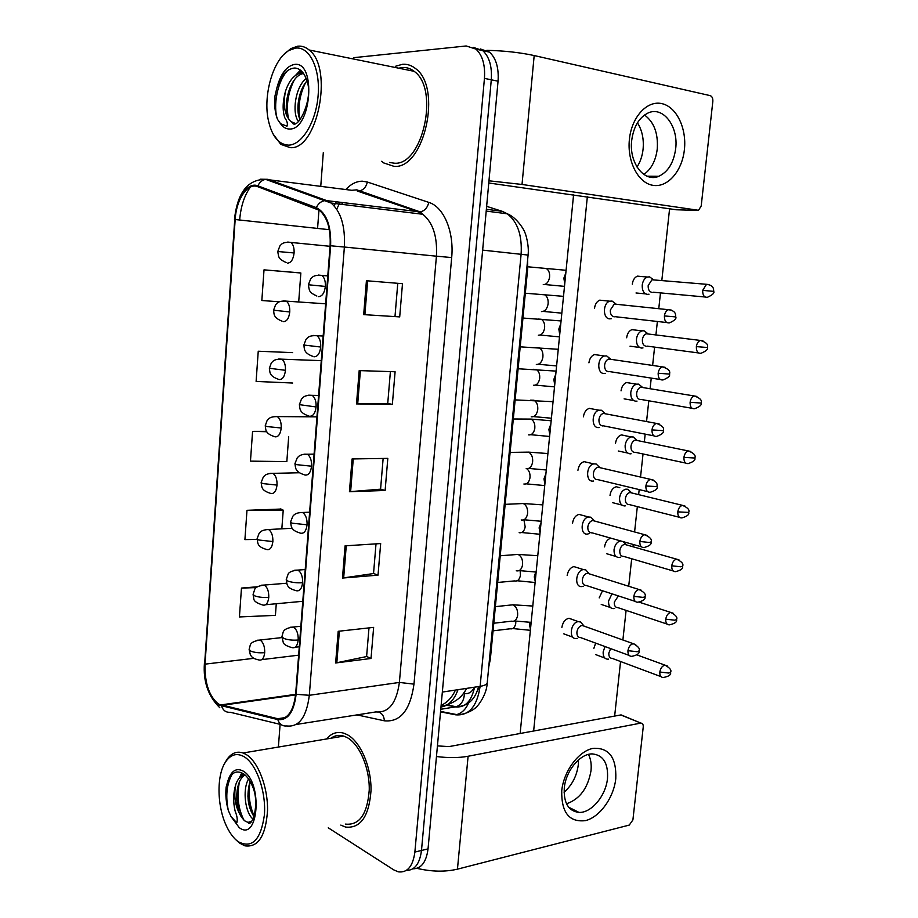 <?xml version="1.0" encoding="UTF-8"?>
<svg xmlns="http://www.w3.org/2000/svg" width="918" height="918" viewBox="0 0 918 918"><rect width="100%" height="100%" fill="white"/><g stroke="black" fill="none" stroke-linecap="round" stroke-linejoin="round"><path stroke-width="1.38" d="M527.632 259.714L527.666 268.756L490.361 659.067L488.732 667.03M340.808 825.098L345.627 827.084C360.544 828.587 369.002 816.469 371.01 790.696C371.526 767.058 360.522 741.652 347.256 734.675L343.791 733.195C337.158 731.279 331.387 733.207 326.452 738.99C331.387 733.207 337.158 731.279 343.791 733.195L347.256 734.675C360.522 741.652 371.526 767.058 371.01 790.696C369.002 816.469 360.544 828.587 345.627 827.084L340.808 825.098M393.994 166.342C424.105 169.669 442.809 87.176 415.269 68.368C411.298 65.258 407.007 63.916 402.382 64.317L395.647 66.222L402.382 64.317C407.007 63.916 411.298 65.258 415.269 68.368C442.809 87.176 424.105 169.669 393.994 166.342L383.621 162.899L393.994 166.342M218.771 704.232C209.235 696.693 204.645 683.325 205.024 664.15L235.169 219.528C236.236 199.424 247.608 182.407 257.763 186.687L319.487 210.36C327.336 217.256 330.87 229.041 330.101 245.737L295.653 694.054C293.485 711.519 287.518 719.735 277.764 718.725L218.771 704.232M218.713 705.013L277.787 719.586C287.782 720.63 293.898 712.207 296.124 694.306L330.618 245.772C331.283 225.667 326.521 212.953 316.331 207.629L257.901 185.838C247.493 181.466 235.846 198.919 234.744 219.505L204.634 663.932C204.244 683.589 208.937 697.278 218.713 705.013M412.893 868.818C421.247 868.772 426.296 862.14 428.04 848.886L498.049 81.197L491.279 79.797C492.151 66.463 489.317 56.744 482.776 50.639L473.539 47.449L482.776 50.639C489.317 56.744 492.151 66.463 491.279 79.797L421.488 850.458L491.279 79.797L484.44 78.374C485.324 64.994 482.489 55.241 475.96 49.113L466.195 45.969L353.728 57.673M406.33 870.436C414.695 870.436 419.744 863.781 421.488 850.458C419.744 863.781 414.695 870.436 406.33 870.436M298.522 272.738L264.017 269.846L261.837 300.519L279.324 301.804M292.601 352.627L258.245 351.227L256.111 381.429L292.67 383.024M281.011 509.054L246.976 510.316L244.911 539.612L257.097 539.428M381.636 161.304L383.621 162.899L381.636 161.304M323.308 152.595L320.761 186.239M319.866 198.139L319.797 199.045M318.971 209.993L317.571 228.433M280.105 724.348L278.383 747.057M328.265 827.818L393.719 869.862L398.263 871.836C407.374 872.984 412.905 866.397 414.879 852.053L484.44 78.374M366.42 280.736L402.486 283.696L399.697 316.894L363.689 314.622L366.42 280.736M345.076 545.843L380.672 543.559L378.021 575.161L342.483 578.053L345.076 545.843M338.191 631.297L373.637 627.384L371.021 658.47L335.644 662.98L338.191 631.297M359.19 370.597L395.096 371.756L392.353 404.402L356.505 403.909L359.19 370.597M352.076 458.954L387.821 458.369L385.124 490.476L349.437 491.704L352.076 458.954M257.556 586.751L241.468 588.082L239.426 616.942L275.411 615.37L276.272 603.746M266.61 431.357L252.576 431.38L250.465 461.123L286.829 461.628L288.677 436.773M385.124 490.476L380.58 489.122M383.139 458.438L380.58 489.179L349.437 491.704M392.353 404.402L387.74 403.404M390.391 371.606L387.74 403.438L356.505 403.909M371.021 658.47L366.615 656.45M368.99 627.901L366.603 656.554L335.644 662.98M378.021 575.161L373.534 573.463M376.013 543.858L373.534 573.543L342.483 578.053M399.697 316.894L363.689 314.622M252.576 431.38L266.84 431.735M246.976 510.316L283.226 510.167L281.849 528.653M283.226 510.167L280.69 508.893M241.468 588.082L256.466 587.589M258.245 351.227L292.268 352.615M264.017 269.846L300.852 273.002L298.729 301.54M300.852 273.002L298.189 272.692M397.769 283.306L395.015 316.262M402.44 67.519L400.455 68.54L402.44 67.519M334.267 736.362L332.844 737.911L334.267 736.362M498.049 81.197C498.933 67.932 496.087 58.247 489.535 52.154L480.321 48.964M605.008 646.559L603.16 651.849C602.977 656.588 604.583 659.044 607.968 659.216L608.588 659.124M610.619 648.613L608.829 653.1C608.691 656.531 609.85 658.309 612.306 658.424L660.994 676.646M583.182 625.043L580.601 622.002L578.294 621.658C570.422 622.197 568.437 639.662 576.378 638.492L577.238 638.331M584.64 626.317L582.058 625.433C579.292 626.133 577.571 628.36 576.906 632.1C576.791 635.692 578.053 637.54 580.669 637.62L629.174 655.429M611.973 593.831L608.577 601.003C608.404 605.983 610.103 608.519 613.672 608.611L614.624 608.404M618.353 595.908L614.28 602.162C614.153 605.765 615.381 607.601 617.963 607.659L667.065 624.068M620.511 540.886C617.022 541.907 614.865 544.833 614.05 549.653C613.878 554.713 615.576 557.341 619.157 557.536L620.717 557.134M625.571 544.363L623.965 541.861M626.925 545.028L624.527 544.351C621.979 545.051 620.396 547.174 619.788 550.708C619.661 554.369 620.889 556.274 623.471 556.411M630.987 492.484L627.935 489.294L625.835 489.156C622.438 490.189 620.35 493.069 619.57 497.797C619.398 502.915 621.096 505.634 624.676 505.956L625.238 505.887M632.33 493.092L629.886 492.496C627.442 493.23 625.927 495.318 625.353 498.749C625.227 502.444 626.455 504.418 629.037 504.659M636.449 440.066L633.259 436.979L631.136 436.922C627.889 438.001 625.892 440.824 625.147 445.414C624.963 450.589 626.673 453.4 630.253 453.859L631.102 453.756M637.769 440.617L635.313 440.112C632.961 440.892 631.515 442.935 630.976 446.263C630.838 450.015 632.066 452.046 634.659 452.379M588.495 572.901L585.73 569.871L583.469 569.596C575.563 570.273 574.002 587.772 581.943 586.556L583.309 586.212M589.93 574.037L587.336 573.222C584.64 573.934 582.964 576.125 582.333 579.786C582.23 583.504 583.515 585.409 586.223 585.512M593.854 520.208L590.905 517.201L588.61 517.006C580.842 517.936 579.625 535.068 587.382 534.104L589.425 533.519M595.243 521.206L592.603 520.495C590.01 521.24 588.415 523.398 587.818 526.943C587.704 530.707 589 532.681 591.708 532.876M599.236 466.952L596.126 463.992L593.808 463.888C586.189 465.036 585.305 481.835 592.879 481.112L593.648 481.021M600.613 467.836L597.939 467.216C595.438 468.008 593.912 470.119 593.361 473.55C593.235 477.36 594.531 479.414 597.239 479.701M615.783 778.659C613.809 797.616 599.81 817.181 585.386 820.646C569.206 822.459 561.323 812.51 561.736 790.8C563.663 771.097 578.627 751.062 593.085 748.342C608.99 747.447 616.552 757.557 615.783 778.659M564.283 788.057C563.572 803.009 568.471 811.133 578.994 812.419C591.467 813.107 605.983 795.573 607.498 778.418C608.324 763.145 603.229 754.975 592.202 753.896C580.061 753.621 565.729 770.936 564.283 788.057M591.008 770.707C587.922 788.16 579.763 799.188 566.498 803.789C579.763 799.188 587.922 788.16 591.008 770.707C591.64 764.361 590.79 758.934 588.472 754.412C590.79 758.934 591.64 764.361 591.008 770.707M416.979 868.348C431.54 871.767 445.035 872.043 457.451 869.162L629.255 825.087L632.904 819.923L643.243 726.964C643.38 724.531 642.589 723.246 640.902 723.109L620.786 714.95L448.959 746.609L437.438 745.886M436.463 756.524C448.271 758.038 458.816 757.947 468.1 756.26L640.557 723.154M620.786 714.95L622.679 715.558M684.392 149.691C682.154 171.115 667.73 187.788 653.065 185.344C638.354 183.233 626.983 161.729 629.404 139.387C631.595 116.999 647.064 100.2 661.763 103.608C676.509 106.695 686.848 128.325 684.392 149.691M631.687 140.523C628.864 162.979 644.367 182.82 658.768 176.29C668.075 171.93 673.709 162.738 675.671 148.739C678.666 126.5 663.083 105.719 647.993 113.029C639.008 117.584 633.569 126.741 631.687 140.523M657.254 148.991C655.739 160.73 651.275 169.21 643.839 174.443C651.275 169.21 655.739 160.73 657.254 148.991C658.286 133.408 654.052 122.083 644.528 115.002C654.052 122.083 658.286 133.408 657.254 148.991M488.961 180.8L522.021 184.461L698.529 210.302L701.191 206.011L712.838 101.336C712.976 98.272 712.093 96.367 710.165 95.621L534.184 55.55L522.021 184.461M486.827 50.341C503.993 50.72 519.783 52.452 534.184 55.55M676.291 209.763L488.766 182.992M345.432 824.1C359.42 825.546 367.361 814.197 369.243 790.065C369.747 767.93 359.466 744.096 347.027 737.51L343.711 736.087C339.086 734.698 334.829 735.421 330.939 738.233M236.282 840.154L239.816 843.24L244.899 845.834C258.233 847.67 265.784 835.862 267.54 810.422C267.976 787.047 258.119 761.688 246.242 754.539L243.086 752.99C236.683 750.867 231.221 753.139 226.7 759.794L224.761 763.248M244.303 756.834C237.028 752.68 230.797 754.332 225.633 761.814C216.315 775.24 216.946 807.083 226.907 826.98C230.154 833.647 233.906 838.547 238.164 841.668C252.071 848.909 260.815 840.016 264.395 814.989C266.243 791.741 256.512 764.178 244.303 756.834M252.588 786.519C250.178 780.702 247.229 776.513 243.763 773.966C236.787 769.789 231.451 772.233 227.756 781.275L226.149 787.093C225.358 794.839 226.08 802.653 228.341 810.537L231.049 816.595L236.798 822.838C237.728 819.981 237.165 816.045 235.1 811.019C233.011 801.862 233.229 793.06 235.754 784.626C233.482 796.663 235.398 807.496 241.503 817.112L244.463 820.715L247.986 822.413L251.578 821.243M253.024 819.04L252.943 818.971C245.508 813.325 242.031 790.191 248.548 778.969M254.034 816.641C247.642 806.83 246.311 795.057 250.052 781.31M235.754 784.626C237.647 779.015 240.619 775.699 244.67 774.666M241.503 817.112C234.113 805.809 235.329 779.715 245.106 775.033M238.921 811.317L236.614 796.193M239.277 778.062L241.801 772.795M249.627 807.381L247.849 795.906M228.341 810.537C225.403 796.147 226.677 784.041 232.151 774.218M244.096 820.394C238.232 808.987 236.672 796.17 239.426 781.941M241.331 776.146L242.754 773.3M254.217 816.091C249.409 805.602 248.067 794.093 250.178 781.551M389.496 162.475L394.247 163.186C422.521 166.169 439.929 88.874 414.121 71.317C410.426 68.425 406.422 67.175 402.118 67.542L398.733 68.184M273.048 133.948L280.828 144.367L290.214 147.649C317.318 150.437 333.923 68.093 309.091 49.974C305.533 46.99 301.689 45.739 297.57 46.21L290.742 48.654L283.926 54.449M295.516 48.115L289.009 50.433C273.128 59.188 262.777 95.598 268.435 120.648C272.038 136.426 278.728 144.596 288.504 145.136C301.999 145.147 316.262 121.75 318.167 94.979C320.279 68.196 309.297 46.141 295.516 48.115M291.844 122.209L292.888 123.655C298.981 128.371 312.682 98.846 307.507 82.689C304.925 73.417 300.702 68.517 294.839 68.001C287.013 68.609 281.011 75.299 276.846 88.048L275.044 95.644C274.126 104.686 274.941 112.57 277.466 119.306L280.518 123.678L286.967 126.202C287.896 123.93 287.185 121.142 284.832 117.848C282.411 110.665 282.606 101.909 285.395 91.593C282.916 105.398 284.706 115.358 290.776 121.486L294.586 123.138M285.395 91.593C289.044 80.359 294.529 74.094 301.861 72.797L303.043 72.809M306.761 104.893L307.966 98.157M298.384 121.371C291.786 112.96 295.24 87.187 306.142 78.409M300.048 119.604C295.458 110.585 298.488 90.01 307.025 80.933M290.949 121.509C280.816 113.66 288.218 75.586 303.571 73.52M295.722 75.173L300.427 70.147M277.466 119.306C272.841 106.063 277.316 81.036 287.77 70.411M288.218 117.378C286.152 104.813 288.149 92.408 294.196 80.153M298.74 73.509L301.322 70.904M299.727 118.847C297.799 106.649 299.738 94.623 305.545 82.746M632.307 284.178L632.318 284.075C632.927 279.933 634.659 277.282 637.505 276.123L641.051 276.502M626.65 337.778L626.661 337.686C627.304 333.406 629.117 330.709 632.1 329.573L635.681 330.101M615.496 443.383L615.508 443.291C616.242 438.735 618.227 435.935 621.486 434.88L625.055 435.694M610.011 495.399L610.022 495.307C610.791 490.614 612.88 487.756 616.265 486.747L619.799 487.699M604.572 546.899L604.583 546.807C605.352 542.136 607.441 539.256 610.826 538.143M599.19 597.893L602.506 590.756M621.05 390.85L621.05 390.758C621.738 386.34 623.643 383.586 626.764 382.485L630.356 383.162M593.854 648.383L595.656 643.128M637.459 122.771C642.118 130.287 644 139.088 643.082 149.186C642.325 156.003 640.294 161.947 636.989 167.019M578.489 759.909L578.306 764.774C576.802 775.997 572.063 785.154 564.077 792.245M520.139 733.493L573.578 194.8M669.578 208.845L661.809 280.587M660.478 292.888L658.768 308.689M657.38 321.484L655.922 334.944M654.603 347.107L652.618 365.433M651.252 378.09L650.093 388.727M648.796 400.799L646.547 421.557M645.182 434.122L644.333 441.96M643.036 453.962L640.534 477.062M639.18 489.592L638.63 494.63M637.333 506.61L634.59 531.958M633.225 544.489L632.984 546.749M631.687 558.752L628.704 586.269M626.099 610.378L622.886 639.984M620.557 661.511L614.647 716.086M533.645 731.015L587.336 196.808M561.873 627.384C562.803 622.197 565.19 619.157 569.068 618.25L572.683 619.627M567.175 575.54C568.035 570.514 570.342 567.519 574.071 566.555M572.534 523.168C573.337 518.314 575.54 515.365 579.132 514.332M577.938 470.268C578.696 465.564 580.796 462.672 584.238 461.593M583.412 416.818C584.112 412.274 586.12 409.439 589.413 408.303M588.931 362.828C589.585 358.433 591.49 355.645 594.646 354.474M594.508 308.276C595.128 304.019 596.941 301.288 599.936 300.094M641.716 386.696L638.63 384.149L636.507 384.16C633.386 385.273 631.481 388.05 630.781 392.491C630.597 397.735 632.295 400.65 635.887 401.235L637.023 401.109M643.254 387.614L640.798 387.212C638.538 388.016 637.161 390.024 636.656 393.248C636.518 397.035 637.735 399.146 640.328 399.571M647.247 333.234L644.046 330.778L641.934 330.87C638.951 332.018 637.126 334.737 636.472 339.04C636.289 344.353 637.987 347.371 641.579 348.083L642.99 347.922M648.785 334.06L646.341 333.762C644.184 334.588 642.864 336.562 642.382 339.683C642.244 343.527 643.472 345.707 646.065 346.235M652.813 279.198L649.531 276.869L647.431 277.029C644.585 278.2 642.841 280.874 642.233 285.05C642.026 290.421 643.736 293.542 647.328 294.391L649.015 294.196M654.362 279.967L651.952 279.772L648.177 285.578C648.028 289.468 649.255 291.729 651.86 292.349M604.664 413.123L601.393 410.231L599.075 410.208C591.617 411.585 591.031 428.063 598.444 427.581L599.523 427.455M606.006 413.903L603.321 413.398C600.923 414.213 599.477 416.29 598.949 419.618C598.834 423.473 600.131 425.596 602.839 425.975M610.114 358.709L606.706 355.932L604.4 355.989C597.113 357.572 596.815 373.741 604.055 373.5L605.444 373.339M611.445 359.408L608.76 359.018C606.477 359.867 605.1 361.899 604.606 365.112C604.48 369.025 605.777 371.216 608.496 371.71M615.599 303.72L612.077 301.058L609.781 301.196C602.678 302.974 602.644 318.856 609.724 318.856L611.411 318.661M616.93 304.34L614.268 304.065L610.321 310.043C610.195 314.002 611.491 316.274 614.211 316.859M440.984 706.998C448.569 705.816 454.238 700.044 457.99 689.693M455.443 690.084C452.104 697.405 447.33 702.5 441.133 705.368M489.489 659.193L490.361 659.067M526.783 268.664L527.666 268.756M205.024 664.15L253.735 658.332M345.799 189.521C350.974 183.99 356.505 181.213 362.369 181.19L367.361 182.039L428.821 202.396C443.704 206.814 454.238 231.6 451.679 257.556L413.984 684.139C410.266 710.153 400.386 722.374 384.355 720.802L356.999 714.892M257.901 185.838C259.576 182.2 262.146 180.043 265.612 179.354L352.064 190.336M336.298 201.822L334.06 205.735M281.092 724.589L230.326 712.276C226.069 712.609 223.177 710.589 221.628 706.206M330.618 245.772L344.376 247.034L309.32 695.293L296.124 694.306M316.331 207.629C318.121 203.773 320.807 201.478 324.387 200.709L326.797 200.64L331.123 203.039C340.934 211.633 345.352 226.298 344.376 247.034L436.429 256.191C437.473 236.511 432.917 222.535 422.796 214.273L418.321 211.955L357.263 191.013L359.145 191.013C363.425 190.072 366.156 187.088 367.361 182.039M296.262 724.463L375.887 711.92C388.647 713.056 396.473 703.222 399.387 682.43L309.32 695.293C306.555 717.107 299.027 727.331 286.76 725.954C282.365 726.345 279.382 724.222 277.787 719.586M260.287 179.217L267.953 179.32L326.797 200.64L420.249 211.92C424.644 210.899 427.501 207.72 428.821 202.396M239.667 220.01C240.768 206.493 244.337 195.511 250.373 187.065M234.744 219.505L204.634 663.932M414.879 852.053L428.04 848.886M413.984 684.139L399.387 682.43L436.429 256.191L451.679 257.556M384.355 720.802C384.103 716.476 382.37 713.619 379.157 712.23M343.08 202.66L341.496 204.301M235.169 219.528L329.344 229.695M221.617 705.391L295.573 694.915M277.764 718.725L285.096 717.601M353.258 458.931L350.619 491.646M346.258 545.762L343.665 577.927M339.373 631.171L336.814 662.785M360.384 370.642L357.699 403.909M367.625 280.839L364.894 314.69M440.537 711.84L455.638 714.824C468.914 715.96 477.073 706.458 480.125 686.331L442.338 692.069M487.274 682.361L487.206 683.049C486.655 684.564 484.291 685.654 480.125 686.331L521.114 254.183C522.227 235.375 517.626 221.915 507.298 213.814L502.307 211.347L486.368 209.27M509.169 214.72L502.307 211.347L486.632 206.355M486.207 211.083L507.298 213.814C517.373 217.635 525.13 231.692 524.706 232.243C525.521 233.092 529.307 245.531 528.079 255.066L482.639 250.121M480.034 687.238L477.475 690.497M468.513 703.085C465.862 709.212 461.926 713.045 456.728 714.594L455.638 714.824M446.217 705.139L455.477 706.894C465.162 707.847 471.531 701.272 474.572 687.169M474.468 687.18C471.967 692.034 468.616 694.169 464.393 693.595C464.095 700.388 461.364 704.783 456.2 706.745L440.778 709.281M464.393 693.595L463.475 693.423M281.952 637.585L259.92 640.018C253.701 641.051 250.43 642.967 250.086 645.767L249.157 649.267L250.557 651C254.297 652.56 259.014 653.111 264.705 652.652C264.82 646.467 263.282 642.29 260.115 640.098L257.189 640.236M249.134 649.646L250.327 654.683C251.394 656.359 252.209 658.608 258.956 659.973C262.078 660.708 263.994 658.275 264.705 652.652M667.306 665.986L665.034 665.148C669.968 667.96 671.804 670.335 670.542 672.274L668.878 673.066L659.824 672.022C659.663 675.579 660.811 677.404 663.266 677.495C668.855 676.486 671.288 674.753 670.542 672.274L670.553 672.079M493.058 630.838L510.087 628.796C513.013 629.312 514.895 627.51 515.744 623.414L515.824 620.901M530.042 622.152L529.514 624.963L530.466 629.358M636.92 654.901L665.034 665.148C662.28 665.837 660.547 668.132 659.824 672.022M635.772 644.597L633.248 643.69C638.343 646.41 640.259 648.831 639.008 650.942L637.207 651.734L627.946 650.678C627.797 654.396 629.037 656.29 631.687 656.359C637.31 655.222 639.754 653.421 639.008 650.942L639.02 650.747M300.863 626.248L293.244 627.051C286.921 627.889 283.501 629.817 282.974 632.846L281.975 636.507L283.547 638.308C287.529 639.892 292.429 640.466 298.224 640.018C298.35 633.604 296.721 629.3 293.312 627.086L290.168 627.269M281.952 636.897L283.192 642.118C283.329 644.149 286.244 645.974 291.935 647.615C295.332 648.475 297.432 645.939 298.224 640.018M493.781 623.23L511.521 621.176C514.665 621.807 516.696 619.925 517.614 615.519C517.959 610.229 516.398 606.66 512.944 604.824L509.697 605.134M582.127 625.422L633.248 643.69C630.425 644.413 628.658 646.742 627.946 650.678M286.691 583.228L264.2 585.064C258.199 585.913 254.997 587.474 254.619 589.746L253.116 594.267L254.538 595.793C258.314 597.193 263.064 597.733 268.767 597.4C268.894 591.238 267.368 587.13 264.2 585.064L261.366 585.214M253.093 594.6L253.781 598.559C253.724 600.992 256.696 603.137 262.697 604.996C265.968 605.846 267.999 603.31 268.767 597.4M673.124 613.201L670.76 612.421C675.877 615.117 677.794 617.481 676.509 619.535L674.868 620.201L665.757 619.191C665.607 622.932 666.812 624.814 669.406 624.848C674.937 623.62 677.312 621.853 676.509 619.535L676.532 619.375M497.682 582.46L514.47 580.922C517.545 581.542 519.531 579.683 520.437 575.368L520.127 570.583M535.722 571.983L534.276 576.883L535.228 581.358M639.387 602.242L670.76 612.421C668.109 613.155 666.445 615.404 665.757 619.191M292.314 528.263L268.538 529.525C261.515 529.87 260.471 531.889 259.048 533.507L257.12 538.682L258.566 539.979L272.875 541.551C273.013 535.584 271.567 531.568 268.538 529.525L265.612 529.594M266.725 549.538C270.041 550.226 272.084 547.564 272.875 541.551M678.987 559.865L676.555 559.154C681.833 561.655 683.83 564.019 682.556 566.257L680.904 566.796L671.758 565.798C671.609 569.734 672.894 571.684 675.602 571.65C681.053 570.25 683.371 568.46 682.556 566.257L682.567 566.119M519.14 532.692C522.25 533.209 524.258 531.258 525.176 526.875L523.926 519.76M541.058 522.629L539.118 527.861L540.036 532.91M624.527 544.351L676.555 559.154C673.996 559.911 672.389 562.137 671.758 565.798M299.36 472.747L272.91 473.367C265.876 473.481 264.659 475.558 263.282 477.073L261.16 482.489L262.64 483.568L277.029 485.083C277.19 479.322 275.813 475.409 272.91 473.367L269.903 473.355M270.81 493.494C274.161 493.987 276.226 491.187 277.029 485.083M684.897 505.967L682.418 505.336C687.846 507.677 689.934 510.041 688.649 512.428L677.805 511.865C677.679 515.985 679.022 517.993 681.867 517.913C687.226 516.341 689.487 514.516 688.649 512.428L688.661 512.313M523.868 484.015C527.001 484.406 529.032 482.375 529.961 477.911C530.34 473.814 529.296 470.75 526.829 468.742M545.923 473.631L543.972 478.863L544.89 484.015M629.886 492.496L682.418 505.336C679.951 506.128 678.413 508.297 677.805 511.865M316.951 416.852L277.328 416.588C269.594 416.623 268.871 418.654 267.058 420.651L265.256 425.688L266.748 426.537L281.229 428.006C281.401 422.429 280.105 418.619 277.328 416.588L274.264 416.497M274.952 436.83C278.326 437.14 280.415 434.203 281.229 428.006M690.852 451.495L688.339 450.945C693.928 453.125 696.085 455.489 694.811 458.025L683.921 457.359C683.807 461.674 685.23 463.751 688.19 463.601C693.503 461.811 695.706 459.952 694.811 458.025L694.823 457.944M528.642 434.88C531.809 435.143 533.851 433.021 534.792 428.499C535.16 423.932 533.92 420.8 531.063 419.09L527.907 419.078M550.823 424.162L548.872 429.406L549.79 434.639M635.313 440.112L688.339 450.945C685.964 451.771 684.495 453.905 683.921 457.359M641.556 590.331L638.951 589.494C644.229 592.064 646.226 594.485 644.964 596.734L643.174 597.389L633.856 596.356C633.73 600.28 635.049 602.242 637.826 602.231C643.369 600.923 645.744 599.087 644.964 596.734L644.987 596.574M305.224 569.539L297.891 570.089C291.821 570.744 288.516 572.258 287.954 574.634L286.255 579.499L287.862 581.071C291.878 582.471 296.801 583.033 302.619 582.723C302.768 576.481 301.196 572.27 297.891 570.089L294.689 570.227M296.089 590.676C299.601 591.525 301.781 588.874 302.619 582.723M516.26 570.789C519.496 571.432 521.608 569.47 522.56 564.891C522.927 559.716 521.424 556.228 518.073 554.415L514.78 554.656M587.336 573.222L638.951 589.494C636.22 590.263 634.533 592.558 633.856 596.356M647.397 535.481L644.711 534.724C650.162 537.133 652.262 539.554 650.988 541.964L649.21 542.469L639.835 541.471C639.72 545.59 641.12 547.61 644.034 547.541C649.474 546.049 651.791 544.19 650.988 541.964L651 541.827M309.63 512.187L302.584 512.496C295.527 512.646 294.322 514.631 292.785 516.295L290.593 521.872L292.211 523.191L307.071 524.798C307.232 518.762 305.74 514.665 302.584 512.496L299.291 512.542M300.461 533.174C304.019 533.84 306.222 531.04 307.071 524.798M521.206 519.967C524.476 520.472 526.599 518.406 527.563 513.77C527.942 508.767 526.53 505.348 523.329 503.523L519.944 503.672M592.603 520.495L644.711 534.724C642.084 535.527 640.466 537.776 639.835 541.471M653.272 480.034L650.541 479.368C659.48 482.248 656.462 486.161 657.081 486.597L645.882 485.989C645.779 490.315 647.247 492.415 650.3 492.266C655.659 490.568 657.919 488.674 657.081 486.597L657.093 486.494M314.094 454.146L307.335 454.238C299.991 454.192 298.775 456.28 297.202 457.933L294.965 463.579L296.617 464.646L311.558 466.206C311.753 460.388 310.341 456.395 307.335 454.238L303.95 454.192M304.891 475.042C308.482 475.49 310.697 472.552 311.558 466.206M526.198 468.639C529.502 469.018 531.637 466.849 532.612 462.133C533.002 457.302 531.671 453.962 528.63 452.126L525.176 452.184M597.939 467.216L650.541 479.368C648.016 480.217 646.467 482.42 645.882 485.989M468.1 756.26L457.451 869.162M675.797 209.752L697.428 210.417M231.049 816.595L239.185 827.566C258.543 842.885 263.076 782.297 243.27 771.131C236.236 767.437 231.061 770.822 227.756 781.275M280.518 123.678C283.111 127.315 286.152 129.094 289.675 129.013C311.5 130.046 316.699 60.508 294.334 64.467C286.405 66.165 280.575 74.025 276.846 88.048M321.277 360.636L281.792 359.179C273.816 359.007 273.013 361.21 271.258 363.08L269.387 368.267L285.464 370.31C285.659 364.905 284.431 361.199 281.792 359.179L278.693 358.995M279.129 379.559C282.537 379.662 284.66 376.575 285.464 370.31M696.865 396.438L694.329 395.979C700.067 397.987 702.304 400.351 701.042 403.059L690.106 402.279C690.003 406.8 691.495 408.946 694.582 408.728C699.803 406.743 701.96 404.861 701.042 403.059L701.042 403.002M533.473 385.273C536.651 385.411 538.717 383.196 539.658 378.618C540.048 374.2 538.877 371.136 536.158 369.426L532.979 369.3M555.78 374.223L553.818 379.478L554.736 384.803M640.798 387.212L694.329 395.979C692.046 396.828 690.646 398.928 690.106 402.279M325.649 303.801L286.301 301.138C278.257 300.725 277.42 302.929 275.595 304.776L273.564 310.204L289.755 311.959C289.962 306.738 288.803 303.124 286.301 301.138L283.169 300.852M283.352 321.656C286.806 321.564 288.94 318.328 289.755 311.959M702.924 340.796L700.388 340.44C706.263 342.265 708.581 344.617 707.33 347.509L696.36 346.614C696.28 351.342 697.829 353.556 701.031 353.269C706.183 351.124 708.283 349.196 707.33 347.509L707.342 347.486M538.338 335.208C541.551 335.208 543.628 332.89 544.581 328.254C544.971 323.974 543.881 320.979 541.299 319.269L538.109 319.051M560.783 323.813L558.821 329.069L559.728 334.496M646.341 333.762L700.388 340.44C698.208 341.312 696.865 343.366 696.36 346.614M286.072 262.525C278.395 258.819 278.808 257.832 277.787 251.509L294.093 252.966C294.311 247.906 293.221 244.395 290.845 242.432L287.724 242.054M287.632 263.11C291.109 262.812 293.267 259.427 294.093 252.966M702.672 290.363C702.614 295.298 704.232 297.593 707.537 297.237C712.632 294.873 714.686 292.922 713.699 291.373L702.672 290.363L706.516 284.305L651.952 279.772M543.249 284.649C546.485 284.523 548.585 282.113 549.549 277.397C549.951 273.254 548.918 270.328 546.474 268.63L543.295 268.32M565.832 272.91L563.859 278.177L564.765 283.696M709.04 284.569L706.516 284.305C713.894 285.303 713.596 289.009 713.699 291.373M659.204 423.99L656.427 423.416C662.211 425.47 664.483 427.88 663.232 430.645L651.987 429.911C651.906 434.455 653.455 436.624 656.634 436.394C661.924 434.501 664.116 432.585 663.232 430.645L663.244 430.576M318.603 395.44L312.131 395.325C304.191 395.119 303.284 397.253 301.391 399.25L299.394 404.643L316.102 406.961C316.308 401.338 314.977 397.46 312.131 395.325L308.678 395.165M309.366 416.244C312.992 416.485 315.241 413.398 316.102 406.961M531.235 416.806C534.574 417.036 536.732 414.764 537.719 409.99C538.12 405.308 536.869 402.061 533.978 400.225L530.466 400.168M603.321 413.398L656.427 423.416C654.018 424.288 652.537 426.457 651.987 429.911M665.183 367.326L662.394 366.867C668.327 368.726 670.679 371.124 669.452 374.085L658.16 373.236C658.103 377.998 659.721 380.224 663.025 379.937C668.224 377.849 670.358 375.898 669.452 374.085L669.463 374.039M323.17 336.034L316.962 335.724C308.896 335.288 307.955 337.457 306.004 339.408L303.869 345.03L320.703 347.038C320.921 341.611 319.671 337.835 316.962 335.724L313.486 335.46M313.887 356.792C317.559 356.815 319.82 353.568 320.703 347.038M536.33 364.457C539.692 364.549 541.872 362.162 542.871 357.32C543.284 352.799 542.113 349.62 539.359 347.796L535.837 347.612M608.76 359.018L662.394 366.867C660.088 367.762 658.676 369.885 658.16 373.236M671.207 310.043L668.43 309.699C675.912 310.766 675.614 314.415 675.74 316.917L664.403 315.93C664.368 320.921 666.055 323.228 669.486 322.861C674.604 320.554 676.692 318.569 675.74 316.917L675.751 316.905M316.871 296.032C309.251 292.394 309.446 291.476 308.391 284.764L325.351 286.427C325.58 281.183 324.41 277.523 321.851 275.434L318.362 275.056M318.466 296.652C322.172 296.457 324.467 293.049 325.351 286.427M541.471 311.581C544.867 311.523 547.071 309.033 548.08 304.122C548.494 299.738 547.403 296.652 544.799 294.827L541.287 294.54M614.268 304.065L668.43 309.699C666.227 310.617 664.884 312.694 664.403 315.93M466.78 688.351C464.095 692.918 461.697 696.005 459.597 697.634C459.023 698.598 450.577 705.127 441.053 706.183M336.745 209.201L340.004 202.281M351.801 190.301L356.792 189.842L420.249 211.92L422.796 214.273L331.123 203.039L265.612 179.354C247.722 179.343 237.337 192.723 234.469 219.517M219.804 707.744C208.225 696.292 203.096 681.523 204.404 663.427M475.96 49.113L489.535 52.154M220.32 704.99L295.63 694.341M528.079 255.066L487.206 683.049C486.678 696.624 475.272 709.086 474.985 708.18C474.319 709.27 465.059 715.145 456.728 714.594L440.583 711.416M446.814 704.955L456.2 706.745C467.778 706.39 475.237 699.665 478.565 686.561M512.714 628.555L530.375 630.31M298.637 655.177L261.814 659.629M595.702 654.603L604.824 658.034M514.459 620.947L531.166 622.37M495.364 606.649L512.875 604.801L532.784 606.041M563.79 633.845L572.912 637.218M568.862 618.273L578.374 621.647M583.722 625.674L580.601 622.002M299.279 646.765L295.183 647.236M517.19 580.761L535.125 582.505M302.779 601.301L265.669 604.721M601.233 604.434L610.436 607.521M266.484 549.434C256.684 546.68 258.027 542.871 257.097 538.958M539.91 534.265L521.699 532.532M606.844 553.784L616.116 556.526M626.019 544.489L623.242 541.654M673.204 570.95L623.678 556.388M270.305 493.276C260.483 490.166 262.055 486.448 261.148 482.707M544.73 485.588L526.232 483.843M612.524 502.639L621.876 505.038M631.4 492.587L627.935 489.294M679.435 517.293L629.45 504.613M274.172 436.509C264.361 433.135 266.105 429.28 265.245 425.849M549.607 436.463L530.788 434.707M621.268 434.925L631.136 436.922M551.167 420.765L531.063 419.09L513.311 418.987M618.273 451.002L627.705 453.033M636.84 440.158L633.259 436.979M685.735 463.074L635.279 452.31M295.963 590.618C286.003 587.899 287.196 584.146 286.244 579.832M536.158 572.063L519.163 570.594M573.865 566.59L583.469 569.596M537.776 555.723L518.073 554.415L500.23 555.769M588.966 573.417L585.73 569.871M635.245 601.393L586.327 585.5M300.037 532.991C290.283 530.168 291.419 526.094 290.57 522.135M541.195 521.263L523.903 519.76M578.914 514.378L588.61 517.006M542.825 504.889L523.329 503.523L505.152 504.349M594.256 520.632L590.905 517.201M641.395 546.795L592.041 532.83M304.168 474.732C294.426 471.623 295.745 467.377 294.953 463.797M546.279 469.982L528.665 468.432M584.032 461.639L593.808 463.888M547.908 453.549L528.63 452.126L510.11 452.39M599.592 467.296L596.126 463.992M647.626 491.623L597.813 479.632M578.994 812.419L568.609 807.174M621.13 714.915L640.902 723.109M658.768 176.29L647.087 176.21M343.711 736.087L243.086 752.99M225.633 761.814L226.7 759.794M247.986 822.413C251.75 828.277 260.31 804.076 252.599 786.519M289.009 50.433L290.742 48.654M414.121 71.317L309.091 49.974M278.085 379.145C268.481 375.68 270.156 371.515 269.376 368.37M554.529 386.891L535.389 385.112M626.546 382.554L636.507 384.16M556.09 371.101L518.108 368.761M624.114 398.848L633.615 400.512M642.325 387.189L638.63 384.149M692.115 408.303L641.154 399.479M282.055 321.151C272.474 317.41 274.31 313.13 273.564 310.261M559.487 336.872L540.014 335.047M631.882 329.642L641.934 330.87M561.07 320.944L522.962 318.041M630.023 346.178L639.605 347.463M647.856 333.693L644.046 330.778M698.575 352.948L647.098 346.12M564.501 286.37L544.672 284.511M637.276 276.203L647.431 277.029M566.096 270.294L527.816 266.794M330.067 246.311L290.845 242.432C282.606 241.813 281.734 244.096 279.898 245.909L277.787 251.498M636.013 292.98L645.675 293.886M653.455 279.657L649.531 276.869M705.116 297.007L653.088 292.211M308.345 415.831C298.798 412.549 300.117 408.212 299.383 404.792M551.42 418.218L533.473 416.611M589.195 408.361L599.075 410.208M553.061 401.682L515.136 399.892M604.985 413.41L601.393 410.231M653.937 435.866L603.631 425.883M312.579 356.264C303.055 352.707 304.569 348.232 303.858 345.122M556.606 365.938L538.304 364.262M594.416 354.543L604.4 355.989M558.259 349.288L520.208 346.843M610.424 358.972L606.706 355.932M660.34 379.513L609.506 371.583M561.839 313.153L543.181 311.409M599.718 300.163L609.781 301.196M563.503 296.342L525.326 293.221M615.921 303.961L612.077 301.058M666.824 322.551L615.439 316.721M327.783 275.916L321.851 275.434C313.646 274.769 312.659 276.961 310.674 278.888L308.391 284.741"/></g></svg>
